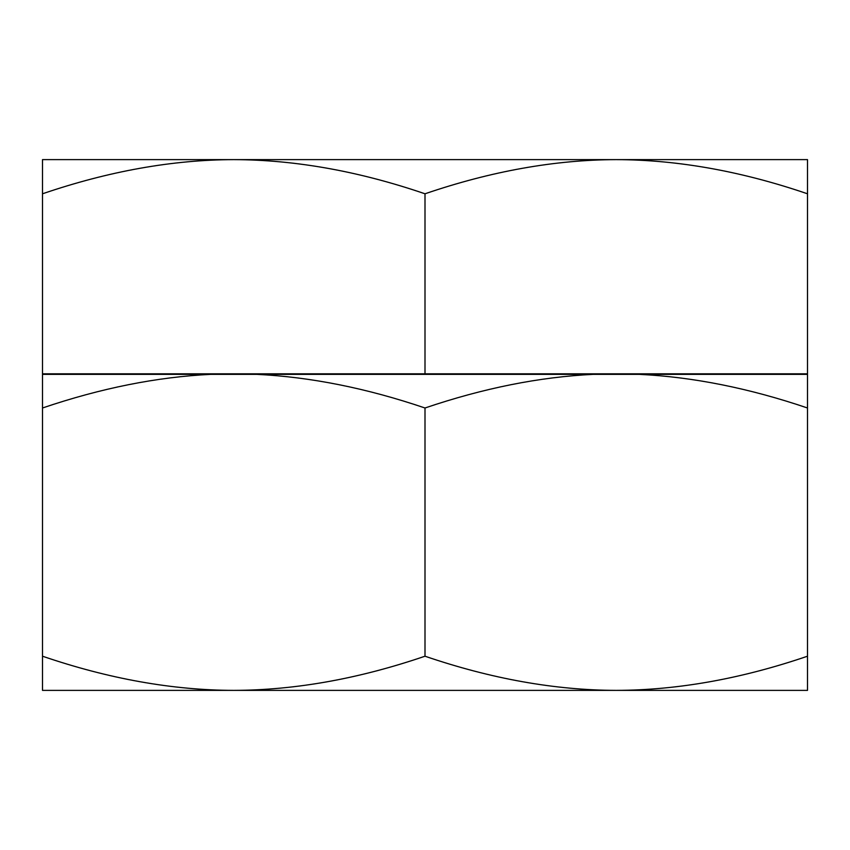 <?xml version="1.0" encoding="UTF-8"?>
<svg xmlns="http://www.w3.org/2000/svg" width="850" height="850" viewBox="0 0 850 850"><rect width="100%" height="100%" fill="white"/><g stroke="black" fill="none" stroke-linecap="round" stroke-linejoin="round"><path stroke-width="1.27" d="M711.737 374.351L711.875 373.819M138.263 374.351L138.125 373.819M42.5 193.789C108.694 171.179 172.444 159.789 233.75 159.619L42.5 159.619L42.5 373.819L807.5 373.819L807.5 159.619L616.25 159.619C677.567 159.8 741.317 171.179 807.5 193.789M425 193.789C491.194 171.179 554.944 159.789 616.25 159.619L233.75 159.619C295.067 159.8 358.817 171.179 425 193.789L425 373.819M42.5 690.381L807.5 690.381L807.5 656.211C741.317 678.821 677.567 690.2 616.25 690.381C554.944 690.211 491.194 678.821 425 656.211C358.817 678.821 295.067 690.2 233.75 690.381C172.444 690.211 108.694 678.821 42.5 656.211L42.5 690.381M639.157 374.351C692.994 376.964 749.105 388.174 807.5 407.989L807.5 374.351L42.5 374.351L42.5 656.211M807.5 407.989L807.5 656.211M256.658 374.351C310.494 376.964 366.605 388.174 425 407.989L425 656.211M425 407.989C483.406 388.174 539.516 376.954 593.343 374.351M42.5 407.989C100.906 388.174 157.016 376.954 210.843 374.351"/></g></svg>
